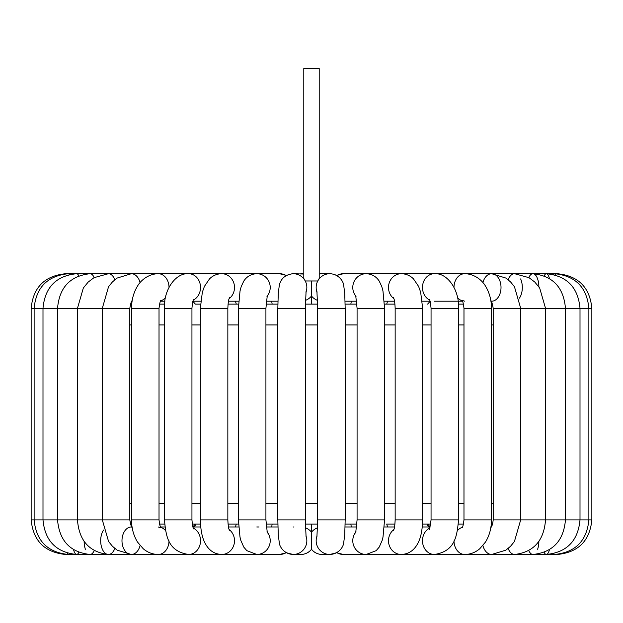 <?xml version="1.0" encoding="UTF-8"?>
<svg xmlns="http://www.w3.org/2000/svg" width="623" height="623" viewBox="0 0 623 623"><rect width="100%" height="100%" fill="white"/><g stroke="black" fill="none" stroke-linecap="round" stroke-linejoin="round"><path stroke-width="0.93" d="M317.785 280.973L305.215 280.973L303.798 278.434L303.79 68.522L319.21 68.522L319.21 278.434L317.785 280.973A13.745 13.706 -90 0 0 317.052 292.343M311.5 280.973L311.5 304.117L317.644 304.117L305.356 304.117M130.441 304.117L131.71 304.117L130.441 304.117M159.48 304.117L164.612 304.117L159.48 304.117M458.388 304.117L463.52 304.117L458.388 304.117M491.29 304.117L492.559 304.117L491.29 304.117L490.971 301.205M394.951 304.117L384.492 304.117L386.704 304.117L387.568 301.205M356.971 304.117L345.142 304.117M271.698 301.205L272.15 304.117L277.858 304.117L266.029 304.117M238.508 304.117L228.049 304.117L236.296 304.117L235.432 301.205M200.474 304.117L195.404 304.117M130.557 524.41L131.71 524.068M160.532 526.98L164.908 526.98L160.532 526.98L159.48 524.068L164.612 524.068M192.756 526.98L195.404 524.06L192.266 524.068L200.474 524.068L195.42 524.068M235.432 526.98L236.296 524.068L228.049 524.068L238.508 524.068M266.029 524.068L277.858 524.068M305.356 524.068L317.644 524.068M345.142 524.068L356.971 524.068M386.704 524.068L394.951 524.068L386.704 524.068L387.568 526.98M427.58 524.068L422.526 524.068L430.734 524.068L427.596 524.068L430.244 526.98M458.388 524.068L463.52 524.068M491.29 524.068L492.497 524.247M351.302 301.205L350.85 304.117M272.15 524.068L271.698 526.98M311.5 524.068L311.5 549.4C308.728 552.663 305.153 554.361 300.761 554.478A13.745 13.706 -90 0 0 311.5 549.276A13.745 13.706 90 0 0 322.239 554.478L329.863 554.478C339.356 554.073 343.398 546.161 343.639 543.24L344.737 534.752L345.173 519.901L317.675 519.901L316.928 536.722M350.85 524.068L351.302 526.98M427.471 525.049L428.445 526.98M195.529 525.049L194.555 526.98M303.79 274.05L300.761 273.707A13.745 13.706 90 0 1 303.79 274.05L293.137 273.707C285.653 274.502 281.059 278.286 279.338 285.061L278.263 293.386L277.827 308.284L305.325 308.284L306.072 291.471M305.223 280.973A13.745 13.706 90 0 1 305.948 292.343M293.098 273.707L293.106 273.707A13.745 13.706 90 0 1 305.161 280.856M316.928 291.471L317.675 308.284L345.173 308.284L345.173 519.901M317.839 280.856A13.745 13.706 -90 0 1 329.863 273.707C339.356 274.12 343.398 282.024 343.639 284.945L344.737 293.433L345.173 308.284M317.551 300.379A13.745 13.706 -90 0 1 311.5 296.003A13.745 13.706 90 0 1 305.449 300.379M319.21 274.05L322.239 273.707L319.21 274.05A13.745 13.706 -90 0 1 322.239 273.707L330.797 273.738M129.81 324.949L131.531 324.949M159.021 324.949L164.449 324.949M191.946 324.949L200.349 324.949M227.847 324.949L238.43 324.949M265.92 324.949L277.827 324.949M305.325 324.949L317.675 324.949M345.173 324.949L357.08 324.949M384.57 324.949L395.153 324.949M422.651 324.949L431.054 324.949M458.551 324.949L463.979 324.949M491.469 324.949L493.19 324.949M493.19 503.236L491.469 503.236M463.979 503.236L458.551 503.236M431.054 503.236L422.651 503.236M395.153 503.236L384.57 503.236M357.08 503.236L345.173 503.236M317.675 503.236L305.325 503.236M277.827 503.236L265.92 503.236M238.43 503.236L227.847 503.236M200.349 503.236L191.946 503.236M164.449 503.236L159.021 503.236M131.531 503.236L129.81 503.236M286.222 275.553A13.745 13.402 90 0 0 279.517 273.707L68.468 273.707A13.745 2.048 90 0 1 69.184 274.572M65.727 554.369L65.727 554.478C44.724 552.43 33.198 540.904 31.15 519.901L34.125 519.901L34.125 308.284C36.15 287.296 47.597 275.771 68.468 273.707L65.727 273.707C44.724 275.763 33.198 287.289 31.15 308.284L129.81 308.284C130.869 302.552 131.687 300.13 132.263 301.01M67.611 553.208A13.745 2.048 -90 0 0 68.468 554.478A13.745 2.048 -90 0 0 69.184 553.613M73.576 549.712A13.745 4.05 -90 0 0 76.645 554.478L68.468 554.478C47.597 552.414 36.15 540.889 34.125 519.901L129.81 519.901C130.869 525.633 131.687 528.063 132.263 527.183L131.336 526.98A13.745 9.353 -90 0 0 121.983 540.733A13.745 9.353 -90 0 0 131.336 554.478A13.745 9.353 -90 0 0 138.656 549.276A13.745 9.353 -90 0 0 140.082 545.577M78.81 275.841A13.745 4.05 90 0 0 76.645 273.707L76.645 273.707C56.148 275.818 44.934 287.343 42.995 308.284L42.995 519.901C44.934 540.85 56.148 552.375 76.645 554.478A13.745 4.05 -90 0 0 78.81 552.344M65.727 554.478L90.062 554.478A13.745 5.965 -90 0 0 94.198 550.639M84.105 541.348A13.745 5.965 -90 0 0 85.39 549.276M103.566 530.033A13.745 7.741 -90 0 0 101.128 545.312A13.745 7.741 -90 0 0 108.433 554.478L90.062 554.478C70.181 552.305 59.341 540.78 57.55 519.901L57.55 308.284C59.341 287.413 70.181 275.888 90.062 273.707A13.745 5.965 90 0 1 94.198 277.554M193.379 528.133A13.745 11.907 -90 0 1 197.943 549.276A13.745 11.907 -90 0 1 188.613 554.478L108.433 554.478A13.745 7.741 -90 0 0 114.5 549.276A13.745 7.741 -90 0 0 114.834 548.45M108.433 554.478C89.354 552.196 79.035 540.671 77.478 519.901L77.478 308.284L83.342 287.974L88.209 282.055L93.98 277.679L108.433 273.707A13.745 7.741 90 0 1 114.834 279.735M131.336 554.478L117.179 550.171L112.49 546.324L108.589 541.527L102.32 519.901L102.32 308.284L108.55 286.72L112.428 281.923L117.093 278.076L131.336 273.707A13.745 9.353 90 0 1 140.082 282.616M221.897 554.478L158.265 554.478A13.745 10.747 -90 0 0 166.684 549.276A13.745 10.747 -90 0 0 169.012 540.889M165.516 530.586A13.745 10.747 -90 0 0 160.742 527.354M161.116 300.333C160.446 300.115 159.745 302.762 159.021 308.284L131.531 308.284C131.554 300.045 133.532 292.67 137.488 286.167C139.832 281.744 147.355 273.879 158.265 273.707A13.745 10.747 90 0 1 166.684 278.917A13.745 10.747 90 0 1 169.012 287.296M165.516 297.599A13.745 10.747 90 0 1 160.742 300.831M158.265 554.478C152.674 554.4 147.674 552.5 143.267 548.77L137.519 542.065C133.548 535.554 131.554 528.172 131.531 519.901L159.021 519.901C159.745 525.423 160.446 528.078 161.116 527.86L158.265 526.98M193.831 299.204C193.138 299.406 192.507 302.428 191.946 308.284L164.449 308.284C163.553 290.022 175.53 272.672 188.613 273.707A13.745 11.907 90 0 1 197.943 278.917A13.745 11.907 90 0 1 193.379 300.052M188.613 554.478C167.571 551.262 166.022 535.725 164.449 519.901L191.946 519.901C192.507 525.757 193.138 528.787 193.831 528.982M258.997 554.478L221.71 554.478A13.745 12.795 -90 0 0 233.905 544.899A13.745 12.795 -90 0 0 229.1 529.511M229.544 297.56C229.217 299.048 228.298 298.386 227.847 308.284L200.349 308.284L202.343 292.218L204.406 286.401L209.546 278.831C212.965 275.514 217.014 273.809 221.71 273.707A13.745 12.795 90 0 1 233.905 283.294A13.745 12.795 90 0 1 229.1 298.682M221.71 554.478C215.332 554.197 210.325 551.332 206.672 545.88C203.62 541.309 200.754 534.542 200.349 519.901L227.847 519.901C228.298 529.799 229.217 529.137 229.544 530.632M305.948 535.85A13.745 13.706 -90 0 1 293.137 554.478L286.448 552.765L279.517 554.478L256.808 554.478A13.745 13.402 -90 0 0 266.979 531.777M267.322 295.193L265.92 308.284L238.43 308.284L238.43 519.901L240.003 537.112L240.844 540.445L243.795 547.119L246.833 550.654L256.808 554.478L279.517 554.478A13.745 13.402 -90 0 0 286.222 552.632M238.43 308.284L240.034 290.957L241.226 286.533L243.827 281.02C246.903 276.386 251.233 273.949 256.808 273.707A13.745 13.402 90 0 1 266.979 296.408M238.43 519.901L265.92 519.901L267.322 533M293.978 527.011A13.745 13.706 -90 0 0 293.137 526.98M317.551 527.813A13.745 13.706 90 0 0 311.5 532.19A13.745 13.706 -90 0 0 305.449 527.813M311.5 549.4C314.272 552.663 317.847 554.361 322.239 554.478C317.847 554.361 314.272 552.663 311.5 549.4C308.728 552.663 305.153 554.361 300.761 554.478L293.137 554.478C283.644 554.073 279.602 546.161 279.361 543.24L278.263 534.752L277.827 519.901L305.325 519.901L306.072 536.722M317.052 535.85A13.745 13.706 90 0 0 329.863 554.478L336.552 552.765L343.483 554.478A13.745 13.402 90 0 1 336.778 552.632M356.021 531.777A13.745 13.402 90 0 0 366.192 554.478L343.483 554.478L366.192 554.478L376.167 550.654L379.205 547.119L382.156 540.445L382.997 537.112L384.57 519.901L357.08 519.901L355.678 533M336.778 275.553A13.745 13.402 -90 0 1 343.483 273.707L491.664 273.707A13.745 9.353 -90 0 1 501.017 287.46A13.745 9.353 -90 0 1 491.664 301.205L490.737 301.01C491.313 300.13 492.131 302.552 493.19 308.284L591.85 308.284C589.802 287.289 578.276 275.763 557.274 273.707L557.274 273.824M356.021 296.408A13.745 13.402 -90 0 1 366.192 273.707C371.767 273.949 376.097 276.386 379.173 281.02L381.774 286.533L382.966 290.957L384.57 308.284L384.57 519.901M355.678 295.193L357.08 308.284L384.57 308.284M393.9 529.511A13.745 12.795 90 0 0 389.095 544.899A13.745 12.795 90 0 0 401.29 554.478L366.192 554.478M393.9 298.682A13.745 12.795 -90 0 1 391.267 278.917A13.745 12.795 -90 0 1 401.29 273.707C405.986 273.809 410.035 275.514 413.454 278.831L418.594 286.401L420.657 292.218L422.651 308.284L422.651 519.901L395.153 519.901C394.678 529.978 393.798 529.067 393.456 530.632M393.456 297.56C393.783 299.048 394.702 298.386 395.153 308.284L422.651 308.284M429.621 528.133A13.745 11.907 90 0 0 422.737 543.544A13.745 11.907 90 0 0 434.387 554.478L383.355 554.478M429.621 300.052A13.745 11.907 -90 0 1 425.057 278.917A13.745 11.907 -90 0 1 434.387 273.707C447.47 272.672 459.447 290.022 458.551 308.284L458.551 519.901L431.054 519.901C429.909 527.673 429.278 530.695 429.169 528.982M429.169 299.204C429.862 299.406 430.493 302.428 431.054 308.284L458.551 308.284M462.258 527.354A13.745 10.747 90 0 0 457.484 530.586M453.988 540.889A13.745 10.747 90 0 0 464.735 554.478L401.29 554.478C407.668 554.197 412.675 551.332 416.328 545.88C419.38 541.309 422.246 534.542 422.651 519.901M462.258 300.831A13.745 10.747 -90 0 1 457.484 297.599M453.988 287.296A13.745 10.747 -90 0 1 464.735 273.707C475.645 273.879 483.168 281.744 485.512 286.167C489.468 292.67 491.446 300.045 491.469 308.284L491.469 519.901L463.979 519.901C463.263 525.407 462.57 528.055 461.884 527.86M464.735 301.205L461.884 300.333C462.554 300.115 463.255 302.762 463.979 308.284L491.469 308.284M482.918 545.577A13.745 9.353 90 0 0 484.344 549.276A13.745 9.353 90 0 0 491.664 554.478L464.735 554.478C470.326 554.4 475.326 552.5 479.733 548.77L485.481 542.065C489.452 535.554 491.446 528.172 491.469 519.901M482.918 282.616A13.745 9.353 -90 0 1 484.344 278.917A13.745 9.353 -90 0 1 491.664 273.707L532.938 273.707A13.745 5.965 -90 0 1 538.895 286.845M491.664 526.98L490.737 527.183C490.659 526.349 492.217 528.382 493.19 519.901L591.85 519.901C589.802 540.904 578.276 552.43 557.274 554.478L491.664 554.478L505.821 550.171L510.51 546.324L514.411 541.527L520.68 519.901L520.68 308.284L514.45 286.72L510.572 281.923L505.907 278.076L491.664 273.707M508.166 548.45A13.745 7.741 90 0 0 514.567 554.478C533.646 552.196 543.965 540.671 545.522 519.901L545.522 308.284L539.658 287.974L534.791 282.055L529.02 277.679L514.567 273.707A13.745 7.741 -90 0 0 508.166 279.735M520.633 278.917A13.745 7.741 -90 0 1 519.434 298.152M537.61 549.276A13.745 5.965 90 0 0 538.895 541.348M528.802 550.639A13.745 5.965 90 0 0 532.938 554.478L546.355 554.478A13.745 4.05 90 0 0 549.424 549.712M528.802 277.554A13.745 5.965 -90 0 1 532.938 273.707L546.355 273.707A13.745 4.05 -90 0 1 549.424 278.473M544.191 552.344A13.745 4.05 90 0 0 546.355 554.478C566.852 552.375 578.066 540.85 580.005 519.901L580.005 308.284C578.066 287.343 566.852 275.818 546.355 273.707L554.532 273.707A13.745 2.048 -90 0 1 555.389 274.977M544.191 275.841A13.745 4.05 -90 0 1 546.355 273.707L546.355 273.707M553.816 553.613A13.745 2.048 90 0 0 554.532 554.478L532.938 554.478C552.819 552.305 563.659 540.78 565.45 519.901L565.45 308.284C563.659 287.413 552.819 275.888 532.938 273.707L532.938 273.707M553.816 274.572A13.745 2.048 -90 0 1 554.532 273.707L557.274 273.707M335.665 274.984L332.892 274.042M292.109 273.746L286.448 275.428L279.517 273.707M195.404 304.125L192.756 301.205M427.596 304.125L430.244 301.205M129.81 308.284L129.81 519.901M164.908 301.205L160.532 301.205M131.531 308.284L131.531 519.901M159.021 308.284L159.021 519.901M192.951 526.98L200.715 526.98M200.715 301.205L192.951 301.205M164.449 308.284L164.449 519.901M191.946 308.284L191.946 519.901M228.47 526.98L238.664 526.98M256.808 526.98L258.997 526.98M238.664 301.205L228.47 301.205M200.349 308.284L200.349 519.901M227.847 308.284L227.847 519.901M266.255 526.98L277.92 526.98M277.92 301.205L266.255 301.205M265.92 308.284L265.92 519.901M277.827 308.284L277.827 519.901M305.325 308.284L305.325 519.901M317.675 308.284L317.675 519.901M356.745 526.98L345.08 526.98M336.552 275.428L343.483 273.707M345.08 301.205L356.745 301.205M357.08 308.284L357.08 519.901M394.53 526.98L384.336 526.98M384.336 301.205L394.53 301.205M395.153 308.284L395.153 519.901M430.049 526.98L422.285 526.98M422.285 301.205L430.049 301.205M434.387 554.478C455.429 551.262 456.978 535.725 458.551 519.901M431.054 308.284L431.054 519.901M434.387 301.205L462.468 301.205M463.979 308.284L463.979 519.901M493.19 308.284L493.19 519.901M554.532 554.478C575.403 552.414 586.85 540.889 588.875 519.901L588.875 308.284C586.85 287.296 575.403 275.771 554.532 273.707L554.532 273.707M591.85 308.284L591.85 519.901M492.388 524.566L492.045 525.36M491.617 526.147L491.204 526.723M453.614 554.478L401.29 554.478M336.552 552.765L343.468 554.478M131.71 304.117L132.068 301.205M31.15 308.284L31.15 519.901"/></g></svg>

